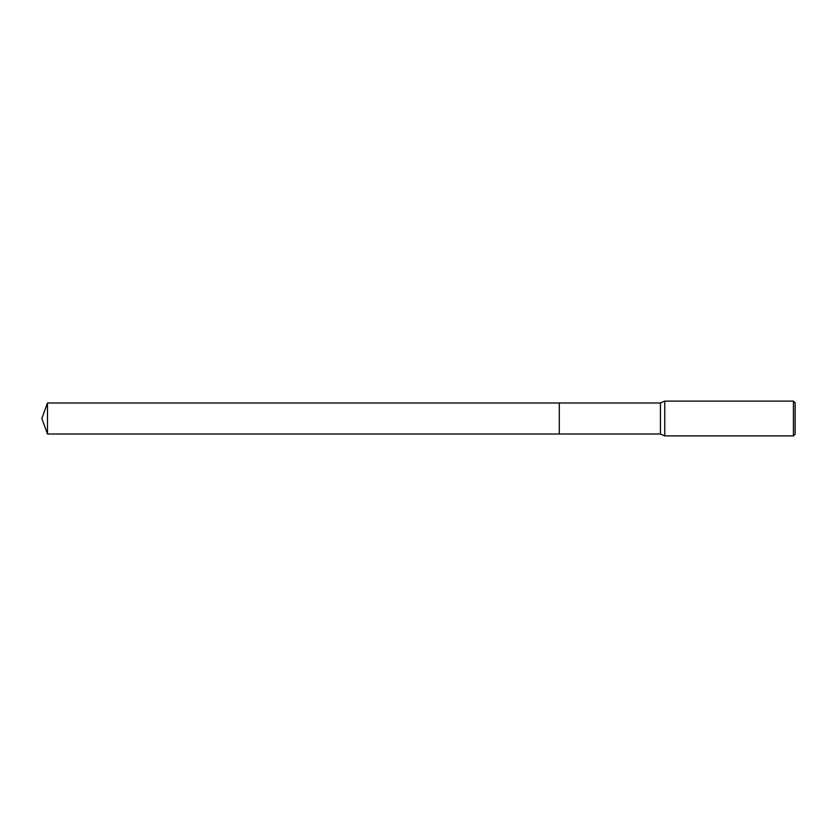 <?xml version="1.0" encoding="UTF-8"?>
<svg xmlns="http://www.w3.org/2000/svg" width="837" height="837" viewBox="0 0 837 837"><rect width="100%" height="100%" fill="white"/><g stroke="black" fill="none" stroke-linecap="round" stroke-linejoin="round"><path stroke-width="0.63" stroke-dasharray="4.18 3.14" d="M795.15 402.859L795.15 434.141M793.413 401.111L793.413 435.889M664.766 401.111L664.766 435.889M660.424 402.995L660.424 434.005M559.315 402.995L559.304 434.005M47.489 402.995L47.489 434.005"/><path stroke-width="1.26" d="M559.315 434.005L559.315 402.995L660.424 402.995L664.766 401.111L793.413 401.111L795.15 402.859L795.15 434.141L793.413 435.889L664.766 435.889L660.424 434.005L559.315 434.005L559.304 402.995L559.304 434.005L47.489 434.005L47.489 402.995L559.304 402.995M660.424 434.005L660.424 402.995M664.766 435.889L664.766 401.111M793.413 435.889L793.413 401.111M47.489 402.995L41.85 418.5L47.489 434.005"/></g></svg>
